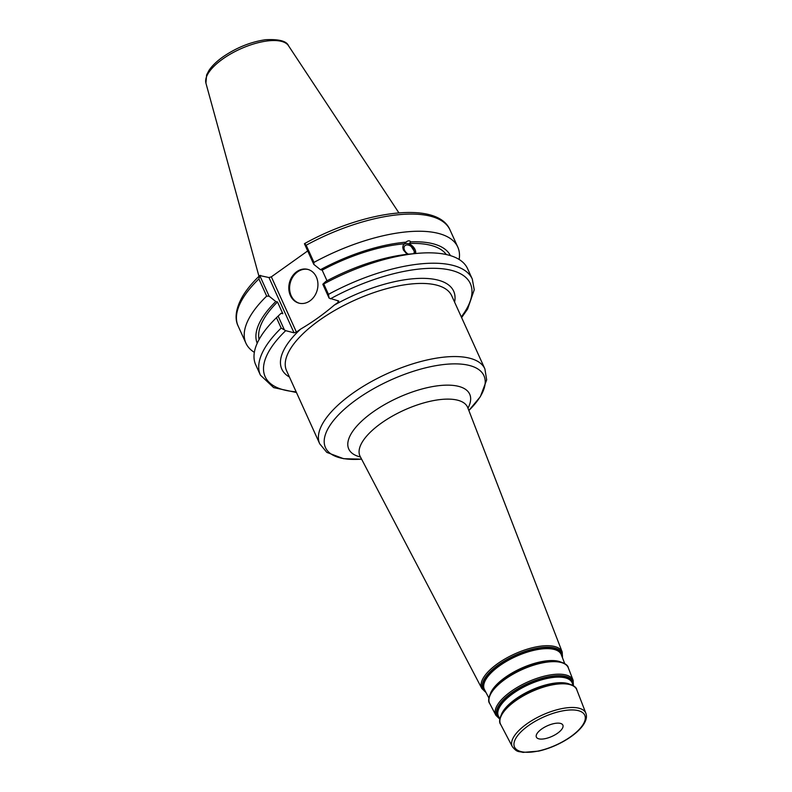 <?xml version="1.0" encoding="UTF-8"?>
<svg xmlns="http://www.w3.org/2000/svg" width="792" height="792" viewBox="0 0 792 792"><rect width="100%" height="100%" fill="white"/><g stroke="black" fill="none" stroke-linecap="round" stroke-linejoin="round"><path stroke-width="1.19" d="M538.798 738.827A14.543 5.782 155.6 0 0 554.954 734.877A14.543 5.782 155.6 0 0 562.864 725.106A14.543 5.782 155.6 0 0 547.242 725.848A14.543 5.782 155.6 0 0 536.382 737.124A14.543 5.782 155.6 0 0 538.798 738.827M337.669 300.712L338.352 302.217L334.204 305.168C323.502 314.285 312.286 322.285 300.554 329.155L296.416 332.105L271.339 276.844L268.973 277.547L294.04 332.818L296.416 332.105M294.04 332.818L285.704 330.67L281.18 328.076A116.325 46.213 155.6 0 0 260.42 375.151L273.646 387.615L296.455 392.515M461.617 317.592L467.627 308.999L474.24 289.773L472.289 279.041A116.325 46.213 155.6 0 0 328.472 294.357L329.086 298.109L338.709 300.98L338.352 302.217M284.417 329.947L278.14 316.097L276.467 317.691A116.325 46.213 155.6 0 0 255.707 364.775L260.42 375.151M278.14 316.097L281.12 313.256L282.823 313.701L277.497 301.97L275.794 301.534L269.122 296.208L259.756 275.557L268.973 277.547M408.415 254.173A5.94 3.94 -136.9 0 1 404.771 245.847A5.94 3.94 -136.9 0 1 406.86 244.936A5.94 3.94 -136.9 0 1 412.741 248.054A5.94 3.94 -136.9 0 1 413.662 253.697M407.167 254.311L403.405 250.025L402.762 247.52L403.158 245.292L405.88 242.194C407.979 240.491 409.603 240.392 410.751 241.887L409.236 243.51L415.8 253.509M415.592 253.529A7.692 5.099 43.1 0 0 411.692 245.421A7.692 5.099 43.1 0 0 403.673 244.471M472.289 279.041L467.577 268.666A116.325 46.213 155.6 0 0 417.414 253.361L410.276 253.994A106.098 42.154 155.6 0 0 325.789 281.427L322.809 284.259L329.086 298.109M417.414 253.361A116.325 46.213 155.6 0 0 323.77 283.982L322.809 284.259M404.365 243.817A103.138 40.976 155.6 0 0 322.166 270.131L326.997 280.774M405.88 242.194A106.098 42.154 155.6 0 0 320.463 269.696L322.166 270.131M271.339 276.844L307.692 250.935M259.776 275.537C252.47 282.516 246.787 289.387 242.718 296.158C234.284 310.741 235.363 320.592 238.125 326.007A116.325 46.213 -24.4 0 1 258.885 278.933L259.756 275.557L260.627 275.398M258.885 278.933L266.676 296.099L269.122 296.208M266.676 296.099A116.325 46.213 155.6 0 0 245.916 343.174A116.325 46.213 155.6 0 0 254.361 352.371M305.296 243.56L304.415 243.728L306.177 245.213A116.325 46.213 -24.4 0 1 449.995 229.898C437.669 200.485 364.033 210.494 304.583 243.599M304.415 243.728L313.78 264.37L320.463 269.696M276.467 317.691L281.18 328.076M459.142 259.469A116.325 46.213 155.6 0 0 457.786 247.064A116.325 46.213 155.6 0 0 313.969 262.39L306.177 245.213M328.472 294.357L323.77 283.982M313.78 264.37L313.969 262.39M308.128 269.478A17.444 14.365 -75.5 0 0 297.554 271.884A17.444 14.365 -75.5 0 0 289.634 289.288A17.444 14.365 -75.5 0 0 299.406 303.257M296.752 271.676A17.444 14.365 104.5 0 1 307.722 269.369A17.444 14.365 104.5 0 1 317.275 289.852A17.444 14.365 104.5 0 1 299.01 303.158A17.444 14.365 104.5 0 1 288.842 289.327A17.444 14.365 104.5 0 1 296.752 271.676M450.43 255.628A106.098 42.154 155.6 0 0 410.751 241.887M275.794 301.534A106.098 42.154 155.6 0 0 257.202 343.273M446.322 254.549A103.138 40.976 155.6 0 0 409.236 243.51M277.497 301.97A103.138 40.976 155.6 0 0 259.093 339.481M484.882 368.884A90.674 36.026 155.6 0 0 352.45 393.476A90.674 36.026 155.6 0 0 319.72 443.807L286.555 370.676A90.674 36.026 -24.4 0 1 354.252 300.416A90.674 36.026 -24.4 0 1 451.707 295.762L484.882 368.884L486.674 379.863L480.368 396.653L468.854 410.494A87.011 34.571 -24.4 0 0 462.003 364.201A87.011 34.571 -24.4 0 0 356.865 399.297A87.011 34.571 -24.4 0 0 339.946 457.806A87.011 34.571 -24.4 0 0 361.588 459.152L343.589 458.697L326.809 452.38L319.72 443.807M467.973 408.197A66.389 26.374 155.6 0 0 444.708 385.199A66.389 26.374 155.6 0 0 372.715 412.177A66.389 26.374 155.6 0 0 359.806 456.816A66.389 26.374 155.6 0 0 360.439 456.974M562.488 657.845L562.221 652.073A44.134 17.533 155.6 0 0 497.604 663.676A44.134 17.533 155.6 0 0 481.853 688.535L360.172 456.449A59.083 23.473 -24.4 0 1 381.259 423.175A59.083 23.473 -24.4 0 1 467.755 407.642L467.567 407.197M528.422 725.64A38.561 15.325 -24.4 0 1 585.08 716.136A38.561 15.325 -24.4 0 1 535.372 751.568A38.561 15.325 -24.4 0 1 528.422 725.64M526.759 723.928A40.392 16.048 155.6 0 0 512.345 746.678C517.414 752.915 518.701 751.093 523.037 752.4L538.718 751.103C548.985 748.697 558.766 744.559 568.052 738.679C574.804 734.313 579.833 729.798 583.14 725.155C586.258 720.552 587.179 716.611 585.892 713.315A40.392 16.048 155.6 0 0 526.759 723.928M512.345 746.678L500.643 724.373A41.828 16.622 -24.4 0 1 515.572 700.821A41.828 16.622 -24.4 0 1 576.814 689.822C576.111 684.496 563.518 682.397 561.518 683.06A41.164 16.355 155.6 0 0 515.443 699.821A41.164 16.355 155.6 0 0 505.633 708.414L506.019 707.979A40.451 16.068 -24.4 0 1 515.661 699.544A40.451 16.068 -24.4 0 1 560.934 683.07A40.451 16.068 -24.4 0 1 561.221 683.06M572.774 684.446A40.857 16.236 155.6 0 0 551.638 676.903A40.857 16.236 155.6 0 0 512.503 693.01A40.857 16.236 155.6 0 0 499.267 717.79M499.851 718.918L498.514 716.364A40.461 16.078 -24.4 0 1 512.959 693.584A40.461 16.078 -24.4 0 1 572.19 682.952L573.23 685.634A41.61 16.533 -24.4 0 0 553.45 675.962A41.61 16.533 -24.4 0 0 511.949 692.584A41.61 16.533 -24.4 0 0 499.851 718.908M568.656 683.783A40.125 15.939 155.6 0 0 515.602 699.039A40.125 15.939 155.6 0 0 501.475 714.255M559.964 661.676A41.461 16.474 155.6 0 0 505.147 677.447A41.461 16.474 155.6 0 0 490.565 693.149M495.059 686.882A41.798 16.602 -24.4 0 1 495.248 686.664A41.798 16.602 -24.4 0 1 505.217 677.942A41.798 16.602 -24.4 0 1 551.994 660.924A41.798 16.602 -24.4 0 1 552.281 660.924M488.892 698.019L484.466 689.575A42.184 16.761 -24.4 0 1 499.524 665.824A42.184 16.761 -24.4 0 1 561.29 654.727L564.726 663.617M551.994 660.924L552.568 660.924A42.511 16.889 155.6 0 0 504.999 678.229A42.511 16.889 155.6 0 0 494.871 687.1L495.248 686.664M561.884 656.271A42.59 16.919 155.6 0 0 539.807 648.46A42.59 16.919 155.6 0 0 499.069 665.25A42.59 16.919 155.6 0 0 485.239 691.04M485.833 692.178A43.342 17.216 -24.4 0 1 498.514 664.825A43.342 17.216 -24.4 0 1 541.649 647.519A43.342 17.216 -24.4 0 1 562.35 657.479M573.418 685.753L573.131 680.298A42.412 16.85 155.6 0 0 511.038 691.446A42.412 16.85 155.6 0 0 495.901 715.324L489.723 703.534A43.174 17.157 -24.4 0 1 505.128 679.229A43.174 17.157 -24.4 0 1 568.329 667.874C567.735 662.478 554.618 660.201 552.568 660.924M454.598 302.118A94.347 37.481 155.6 0 0 334.204 305.168M300.554 329.155A94.347 37.481 155.6 0 0 289.436 377.042M296.139 391.802A112.662 44.758 -24.4 0 1 285.704 330.67M330.373 298.832A112.662 44.758 -24.4 0 1 444.718 269.052A112.662 44.758 -24.4 0 1 461.291 316.889M222.7 59.024A45.421 18.048 -24.4 0 1 288.486 45.708C286.585 41.045 278.923 39.056 265.498 39.729C250.579 41.927 236.333 47.688 222.77 57.004C216.701 61.331 212.117 65.776 209.029 70.34L206.613 74.913L205.93 83.16A45.421 18.048 -24.4 0 1 222.7 59.024M562.221 652.073L467.755 407.642M585.892 713.315L576.814 689.822M560.934 683.07L561.518 683.06M500.643 724.373C497.099 720.334 503.821 709.483 505.633 708.414M499.821 719.136L495.901 715.324M573.131 680.298L568.329 667.874M489.723 703.534C486.06 699.534 492.98 688.169 494.871 687.1M486.021 692.535L481.853 688.535M238.125 326.007L245.916 343.174M205.93 83.16L258.964 276.319M288.486 45.708L398.891 212.85M449.995 229.898L457.786 247.064"/></g></svg>
